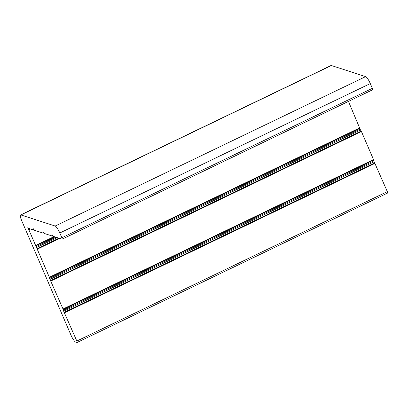 <?xml version="1.0" encoding="UTF-8"?>
<svg xmlns="http://www.w3.org/2000/svg" width="408" height="408" viewBox="0 0 408 408"><rect width="100%" height="100%" fill="white"/><g stroke="black" fill="none" stroke-linecap="round" stroke-linejoin="round"><path stroke-width="0.61" d="M59.803 232.988A7.048 1.479 -115.7 0 0 55.162 226.022L20.869 214.945A7.048 1.479 -115.7 0 0 20.553 214.945A7.048 1.479 -115.7 0 0 21.706 220.682L70.956 335.05A7.048 1.479 -115.7 0 0 75.597 342.016L77.025 342.48A1.765 0.367 -115.7 0 0 77.107 342.48A1.765 0.367 -115.7 0 0 76.821 341.042L63.286 310.304L63.026 309.014L49.603 278.536L49.343 277.246L27.79 227.312L28.688 228.409L33.41 229.934L33.359 228.786L34.517 230.291L42.932 233.009L42.886 231.866L44.044 233.371L52.459 236.089L52.408 234.942L53.57 236.446L62.062 239.19A1.765 0.367 -115.7 0 0 62.143 239.19A1.765 0.367 -115.7 0 0 61.853 237.757L59.803 232.988L370.296 83.569A7.048 1.479 -115.7 0 0 365.655 76.597L331.367 65.52A7.048 1.479 -115.7 0 0 331.046 65.525L20.553 214.945M372.555 89.765A1.765 0.367 -115.7 0 0 372.637 89.765A1.765 0.367 -115.7 0 0 372.346 88.332L370.296 83.569M387.518 193.055A1.765 0.367 -115.7 0 0 387.6 193.055A1.765 0.367 -115.7 0 0 387.314 191.622L373.779 160.885L373.519 159.589L361.432 131.524L360.483 130.014L348.457 101.403M365.655 76.597L55.162 226.022M372.346 88.332L61.853 237.757M331.367 65.52L20.869 214.945M53.015 235.702L52.515 235.946M53.071 235.793L52.51 236.064M43.488 232.626L42.988 232.866M43.544 232.713L42.988 232.983M33.961 229.551L33.461 229.791M34.022 229.638L33.461 229.908M29.447 228.653L28.509 229.102M30.437 228.975L28.876 229.724M54.08 236.609L35.659 245.478M54.697 236.813L35.797 245.907M55.845 237.181L35.924 246.769M57.191 237.619L36.312 247.666M58.91 238.17L37.006 248.712M59.639 238.405L37.255 249.181M359.836 127.821L49.343 277.246M359.973 128.255L49.48 277.675M360.096 129.112L49.603 278.536M360.483 130.014L49.99 279.434M361.182 131.06L50.689 280.48M361.432 131.524L50.939 280.949M373.519 159.589L63.026 309.014M373.657 160.023L63.163 309.442M373.779 160.885L63.286 310.304M374.167 161.782L63.673 311.202M374.86 162.828L64.367 312.248M375.11 163.292L64.617 312.717M387.314 191.622L76.821 341.042M62.143 239.19L372.637 89.765M52.489 236.089L53.081 235.804M42.968 233.009L43.554 232.728M33.441 229.934L34.027 229.648M77.107 342.48L387.6 193.055"/></g></svg>

